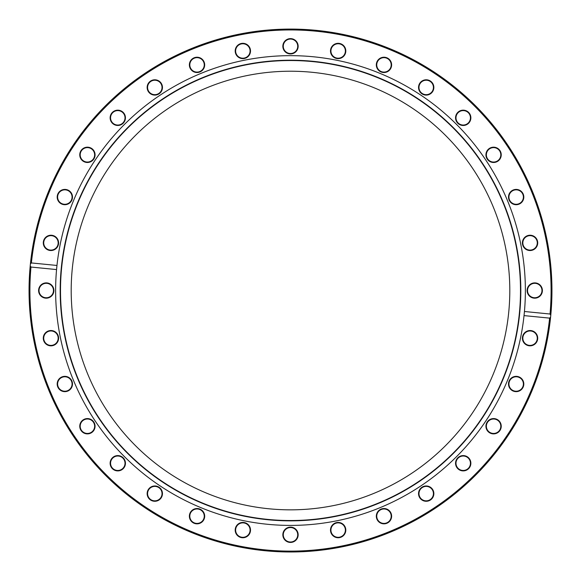 <?xml version="1.0" encoding="UTF-8"?>
<svg xmlns="http://www.w3.org/2000/svg" width="581" height="581" viewBox="0 0 581 581"><rect width="100%" height="100%" fill="white"/><g stroke="black" fill="none" stroke-linecap="round" stroke-linejoin="round"><path stroke-width="0.87" d="M30.401 263.985A261.45 261.45 0 0 0 29.05 290.529A261.45 261.45 0 0 1 30.401 263.985L31.374 262.939A260.593 260.593 0 0 1 316.042 31.2A260.593 260.593 0 0 1 550.033 314.023L550.781 315.236A261.45 261.45 0 0 0 303.79 29.42A261.45 261.45 0 0 0 30.401 263.985L30.219 265.829A261.45 261.45 0 0 0 264.871 550.723A261.45 261.45 0 0 0 550.599 317.081L549.626 318.127L524.033 315.606L524.44 311.496L550.033 314.023M550.781 315.236L550.599 317.081A261.45 261.45 0 0 0 550.606 317.001L550.803 315.011M551.485 306.158L551.238 309.767A261.45 261.45 0 0 1 551.129 311.271L550.817 314.866M549.437 326.689L549.561 325.825M549.539 325.963L549.372 327.154M550.483 318.221L550.047 322.027M549.895 323.232L549.641 325.237M551.747 300.878L551.696 302.069M551.63 303.435L551.609 303.87M551.587 304.241L551.551 304.96M551.725 301.416L551.543 305.105M551.761 300.413L551.797 299.556M551.943 292.243L551.921 294.567M551.921 294.589L551.943 292.323M551.906 295.424L551.885 296.317M549.626 318.127A260.593 260.593 0 0 1 264.958 549.866A260.593 260.593 0 0 1 30.967 267.042L30.219 265.829M549.379 327.103L548.769 331.214M31.374 262.939L56.967 265.459L56.56 269.569L30.967 267.042M524.44 311.496A234.877 234.877 0 0 0 303.057 55.994A234.877 234.877 0 0 0 56.967 265.459M345.659 52.472A7.655 7.655 0 0 0 335.687 43.728A7.655 7.655 0 0 0 333.102 56.735A7.655 7.655 0 0 0 345.659 52.472M432.562 91.696A7.655 7.655 0 0 0 426.701 79.808A7.655 7.655 0 0 0 419.329 90.832A7.655 7.655 0 0 0 432.562 91.696M497.837 161.198A7.655 7.655 0 0 0 496.973 147.973A7.655 7.655 0 0 0 485.948 155.338A7.655 7.655 0 0 0 497.837 161.198M531.55 250.389A7.655 7.655 0 0 0 535.813 237.832A7.655 7.655 0 0 0 522.806 240.425A7.655 7.655 0 0 0 531.55 250.389M52.435 235.378A7.655 7.655 0 0 0 43.698 245.342A7.655 7.655 0 0 0 56.698 247.927A7.655 7.655 0 0 0 52.435 235.378M91.667 148.467A7.655 7.655 0 0 0 79.779 154.335A7.655 7.655 0 0 0 90.803 161.7A7.655 7.655 0 0 0 91.667 148.467M161.169 83.192A7.655 7.655 0 0 0 147.937 84.063A7.655 7.655 0 0 0 155.301 95.088A7.655 7.655 0 0 0 161.169 83.192M250.36 49.487A7.655 7.655 0 0 0 237.803 45.224A7.655 7.655 0 0 0 240.389 58.223A7.655 7.655 0 0 0 250.36 49.487M298.155 46.284A7.655 7.655 0 0 0 286.673 39.653A7.655 7.655 0 0 0 286.673 52.915A7.655 7.655 0 0 0 298.155 46.284M204.098 61.949A7.655 7.655 0 0 0 190.96 60.213A7.655 7.655 0 0 0 196.029 72.465A7.655 7.655 0 0 0 204.098 61.949M123.201 112.409A7.655 7.655 0 0 0 110.397 115.844A7.655 7.655 0 0 0 119.773 125.213A7.655 7.655 0 0 0 123.201 112.409M67.774 189.994A7.655 7.655 0 0 0 57.258 198.063A7.655 7.655 0 0 0 69.502 203.132A7.655 7.655 0 0 0 67.774 189.994M534.752 298.184A7.655 7.655 0 0 0 541.376 286.709A7.655 7.655 0 0 0 528.122 286.709A7.655 7.655 0 0 0 534.752 298.184M519.087 204.134A7.655 7.655 0 0 0 520.816 190.989A7.655 7.655 0 0 0 508.571 196.066A7.655 7.655 0 0 0 519.087 204.134M468.62 123.237A7.655 7.655 0 0 0 465.192 110.426A7.655 7.655 0 0 0 455.816 119.802A7.655 7.655 0 0 0 468.62 123.237M391.042 67.803A7.655 7.655 0 0 0 382.973 57.287A7.655 7.655 0 0 0 377.897 69.538A7.655 7.655 0 0 0 391.042 67.803M56.953 265.604A234.877 234.877 0 0 0 56.575 269.417M524.047 315.461A234.877 234.877 0 0 0 524.425 311.648M56.56 269.569A234.877 234.877 0 0 0 267.478 524.28A234.877 234.877 0 0 0 524.033 315.606M331.068 49.567A7.226 7.226 0 0 1 339.558 43.895A7.226 7.226 0 0 1 345.237 52.384A7.226 7.226 0 0 1 336.74 58.064A7.226 7.226 0 0 1 331.068 49.567M377.294 62.109A7.226 7.226 0 0 1 386.735 58.202A7.226 7.226 0 0 1 390.643 67.643A7.226 7.226 0 0 1 381.209 71.55A7.226 7.226 0 0 1 377.294 62.109M420.194 83.432A7.226 7.226 0 0 1 430.209 81.442A7.226 7.226 0 0 1 432.206 91.457A7.226 7.226 0 0 1 422.184 93.454A7.226 7.226 0 0 1 420.194 83.432M458.104 112.714A7.226 7.226 0 0 1 468.322 112.714A7.226 7.226 0 0 1 468.322 122.932A7.226 7.226 0 0 1 458.104 122.932A7.226 7.226 0 0 1 458.104 112.714M489.572 148.83A7.226 7.226 0 0 1 499.595 150.82A7.226 7.226 0 0 1 497.597 160.843A7.226 7.226 0 0 1 487.582 158.845A7.226 7.226 0 0 1 489.572 148.83M513.393 190.386A7.226 7.226 0 0 1 522.835 194.301A7.226 7.226 0 0 1 518.92 203.735A7.226 7.226 0 0 1 509.486 199.828A7.226 7.226 0 0 1 513.393 190.386M528.645 235.799A7.226 7.226 0 0 1 537.142 241.471A7.226 7.226 0 0 1 531.462 249.968A7.226 7.226 0 0 1 522.973 244.289A7.226 7.226 0 0 1 528.645 235.799M534.752 283.31A7.226 7.226 0 0 1 541.971 290.529A7.226 7.226 0 0 1 534.752 297.755A7.226 7.226 0 0 1 527.526 290.529A7.226 7.226 0 0 1 534.752 283.31M531.462 331.097A7.226 7.226 0 0 1 537.142 339.594A7.226 7.226 0 0 1 528.645 345.267A7.226 7.226 0 0 1 522.973 336.777A7.226 7.226 0 0 1 531.462 331.097M518.92 377.33A7.226 7.226 0 0 1 522.835 386.764A7.226 7.226 0 0 1 513.393 390.679A7.226 7.226 0 0 1 509.486 381.238A7.226 7.226 0 0 1 518.92 377.33M497.597 420.223A7.226 7.226 0 0 1 499.595 430.245A7.226 7.226 0 0 1 489.572 432.235A7.226 7.226 0 0 1 487.582 422.22A7.226 7.226 0 0 1 497.597 420.223M468.322 458.133A7.226 7.226 0 0 1 468.322 468.351A7.226 7.226 0 0 1 458.104 468.351A7.226 7.226 0 0 1 458.104 458.133A7.226 7.226 0 0 1 468.322 458.133M432.206 489.601A7.226 7.226 0 0 1 430.209 499.624A7.226 7.226 0 0 1 420.194 497.634A7.226 7.226 0 0 1 422.184 487.612A7.226 7.226 0 0 1 432.206 489.601M390.643 513.422A7.226 7.226 0 0 1 386.735 522.864A7.226 7.226 0 0 1 377.294 518.956A7.226 7.226 0 0 1 381.209 509.515A7.226 7.226 0 0 1 390.643 513.422M345.237 528.681A7.226 7.226 0 0 1 339.558 537.171A7.226 7.226 0 0 1 331.068 531.499A7.226 7.226 0 0 1 336.74 523.002A7.226 7.226 0 0 1 345.237 528.681M297.726 534.781A7.226 7.226 0 0 1 290.5 542.008A7.226 7.226 0 0 1 283.274 534.781A7.226 7.226 0 0 1 290.5 527.555A7.226 7.226 0 0 1 297.726 534.781M249.932 531.499A7.226 7.226 0 0 1 241.442 537.171A7.226 7.226 0 0 1 235.763 528.681A7.226 7.226 0 0 1 244.26 523.002A7.226 7.226 0 0 1 249.932 531.499M203.706 518.956A7.226 7.226 0 0 1 194.265 522.864A7.226 7.226 0 0 1 190.357 513.422A7.226 7.226 0 0 1 199.791 509.515A7.226 7.226 0 0 1 203.706 518.956M160.806 497.634A7.226 7.226 0 0 1 150.791 499.624A7.226 7.226 0 0 1 148.794 489.601A7.226 7.226 0 0 1 158.816 487.612A7.226 7.226 0 0 1 160.806 497.634M122.896 468.351A7.226 7.226 0 0 1 112.678 468.351A7.226 7.226 0 0 1 112.678 458.133A7.226 7.226 0 0 1 122.896 458.133A7.226 7.226 0 0 1 122.896 468.351M91.428 432.235A7.226 7.226 0 0 1 81.405 430.245A7.226 7.226 0 0 1 83.403 420.223A7.226 7.226 0 0 1 93.418 422.22A7.226 7.226 0 0 1 91.428 432.235M67.607 390.679A7.226 7.226 0 0 1 58.165 386.764A7.226 7.226 0 0 1 62.08 377.33A7.226 7.226 0 0 1 71.514 381.238A7.226 7.226 0 0 1 67.607 390.679M52.355 345.267A7.226 7.226 0 0 1 43.858 339.594A7.226 7.226 0 0 1 49.538 331.097A7.226 7.226 0 0 1 58.027 336.777A7.226 7.226 0 0 1 52.355 345.267M46.248 297.755A7.226 7.226 0 0 1 39.029 290.529A7.226 7.226 0 0 1 46.248 283.31A7.226 7.226 0 0 1 53.474 290.529A7.226 7.226 0 0 1 46.248 297.755M49.538 249.968A7.226 7.226 0 0 1 43.858 241.471A7.226 7.226 0 0 1 52.355 235.799A7.226 7.226 0 0 1 58.027 244.289A7.226 7.226 0 0 1 49.538 249.968M62.08 203.735A7.226 7.226 0 0 1 58.165 194.301A7.226 7.226 0 0 1 67.607 190.386A7.226 7.226 0 0 1 71.514 199.828A7.226 7.226 0 0 1 62.08 203.735M83.403 160.843A7.226 7.226 0 0 1 81.405 150.82A7.226 7.226 0 0 1 91.428 148.83A7.226 7.226 0 0 1 93.418 158.845A7.226 7.226 0 0 1 83.403 160.843M112.678 122.932A7.226 7.226 0 0 1 112.678 112.714A7.226 7.226 0 0 1 122.896 112.714A7.226 7.226 0 0 1 122.896 122.932A7.226 7.226 0 0 1 112.678 122.932M148.794 91.457A7.226 7.226 0 0 1 150.791 81.442A7.226 7.226 0 0 1 160.806 83.432A7.226 7.226 0 0 1 158.816 93.454A7.226 7.226 0 0 1 148.794 91.457M190.357 67.643A7.226 7.226 0 0 1 194.265 58.202A7.226 7.226 0 0 1 203.706 62.109A7.226 7.226 0 0 1 199.791 71.55A7.226 7.226 0 0 1 190.357 67.643M235.763 52.384A7.226 7.226 0 0 1 241.442 43.895A7.226 7.226 0 0 1 249.932 49.567A7.226 7.226 0 0 1 244.26 58.064A7.226 7.226 0 0 1 235.763 52.384M513.226 391.071A7.655 7.655 0 0 0 523.742 383.002A7.655 7.655 0 0 0 511.498 377.933A7.655 7.655 0 0 0 513.226 391.071M457.799 468.656A7.655 7.655 0 0 0 470.603 465.221A7.655 7.655 0 0 0 461.227 455.853A7.655 7.655 0 0 0 457.799 468.656M376.902 519.116A7.655 7.655 0 0 0 390.04 520.852A7.655 7.655 0 0 0 384.971 508.6A7.655 7.655 0 0 0 376.902 519.116M282.845 534.781A7.655 7.655 0 0 0 294.327 541.412A7.655 7.655 0 0 0 294.327 528.151A7.655 7.655 0 0 0 282.845 534.781M189.958 513.263A7.655 7.655 0 0 0 198.027 523.779A7.655 7.655 0 0 0 203.103 511.527A7.655 7.655 0 0 0 189.958 513.263M112.38 457.828A7.655 7.655 0 0 0 115.808 470.639A7.655 7.655 0 0 0 125.184 461.263A7.655 7.655 0 0 0 112.38 457.828M61.913 376.931A7.655 7.655 0 0 0 60.184 390.076A7.655 7.655 0 0 0 72.429 385A7.655 7.655 0 0 0 61.913 376.931M46.248 282.882A7.655 7.655 0 0 0 39.624 294.356A7.655 7.655 0 0 0 52.878 294.356A7.655 7.655 0 0 0 46.248 282.882M49.45 330.676A7.655 7.655 0 0 0 45.187 343.233A7.655 7.655 0 0 0 58.194 340.64A7.655 7.655 0 0 0 49.45 330.676M83.163 419.867A7.655 7.655 0 0 0 84.027 433.092A7.655 7.655 0 0 0 95.052 425.728A7.655 7.655 0 0 0 83.163 419.867M148.438 489.369A7.655 7.655 0 0 0 154.299 501.258A7.655 7.655 0 0 0 161.671 490.233A7.655 7.655 0 0 0 148.438 489.369M235.341 528.594A7.655 7.655 0 0 0 245.313 537.338A7.655 7.655 0 0 0 247.898 524.331A7.655 7.655 0 0 0 235.341 528.594M330.64 531.579A7.655 7.655 0 0 0 343.197 535.842A7.655 7.655 0 0 0 340.611 522.842A7.655 7.655 0 0 0 330.64 531.579M419.831 497.873A7.655 7.655 0 0 0 433.063 497.002A7.655 7.655 0 0 0 425.699 485.977A7.655 7.655 0 0 0 419.831 497.873M489.333 432.598A7.655 7.655 0 0 0 501.221 426.73A7.655 7.655 0 0 0 490.197 419.366A7.655 7.655 0 0 0 489.333 432.598M528.565 345.688A7.655 7.655 0 0 0 537.302 335.724A7.655 7.655 0 0 0 524.302 333.138A7.655 7.655 0 0 0 528.565 345.688M283.274 46.284A7.226 7.226 0 0 1 290.5 39.058A7.226 7.226 0 0 1 297.726 46.284A7.226 7.226 0 0 1 290.5 53.51A7.226 7.226 0 0 1 283.274 46.284M60.184 290.529A230.316 230.316 0 0 0 290.5 520.852A230.316 230.316 0 0 0 520.816 290.529A230.316 230.316 0 0 0 290.5 60.213A230.316 230.316 0 0 0 60.184 290.529M520.496 290.529A229.996 229.996 0 0 0 290.5 60.533A229.996 229.996 0 0 0 60.504 290.529A229.996 229.996 0 0 0 290.5 520.532A229.996 229.996 0 0 0 520.496 290.529M71.194 290.529A219.306 219.306 0 0 0 290.5 509.842A219.306 219.306 0 0 0 509.806 290.529A219.306 219.306 0 0 0 290.5 71.223A219.306 219.306 0 0 0 71.194 290.529"/></g></svg>
